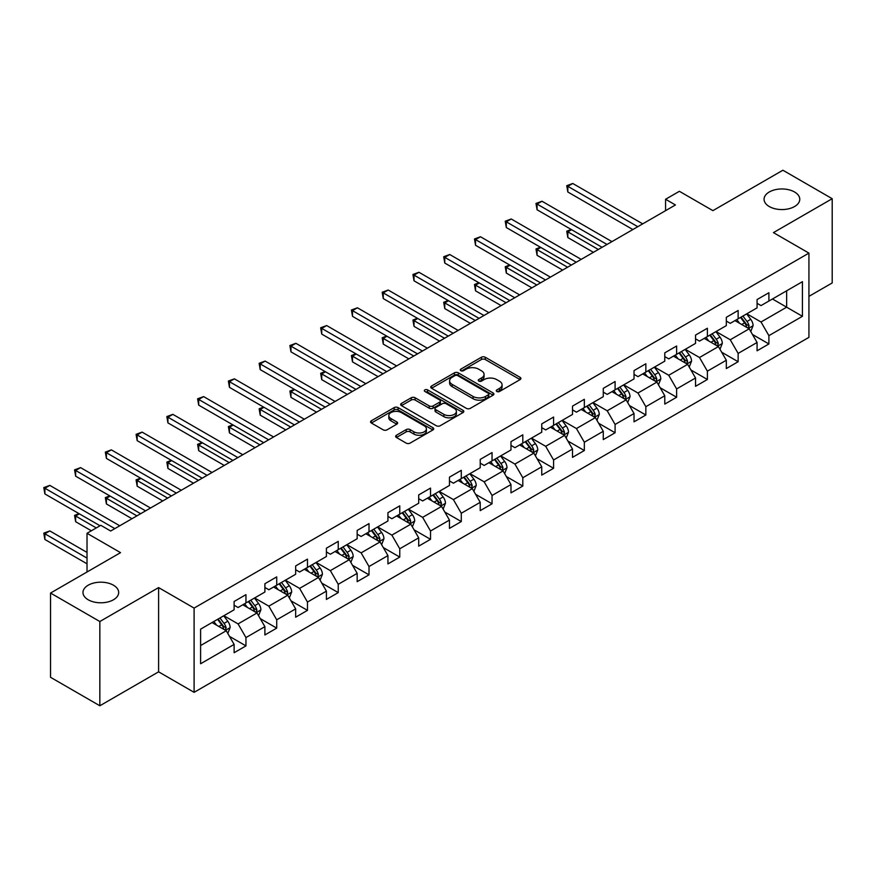 <?xml version="1.0" encoding="UTF-8"?>
<svg xmlns="http://www.w3.org/2000/svg" width="876" height="876" viewBox="0 0 876 876"><rect width="100%" height="100%" fill="white"/><g stroke="black" fill="none" stroke-linecap="round" stroke-linejoin="round"><path stroke-width="1.31" d="M496.834 391.473A1.916 1.106 0 0 0 499.55 391.473L520.114 379.593A2.737 1.577 0 0 0 520.913 378.476A2.737 1.577 0 0 0 520.114 377.359L485.271 357.244A2.737 1.577 0 0 0 481.406 357.244L460.842 369.125A1.916 1.106 0 0 0 460.272 369.902A1.916 1.106 0 0 0 460.842 370.679A1.916 1.106 0 0 0 463.546 370.679L466.207 369.146A8.76 5.059 0 0 1 478.592 369.146L481.493 370.822A8.76 5.059 0 0 1 484.067 374.402A8.76 5.059 0 0 1 481.493 377.972L478.833 379.516A1.916 1.106 0 0 0 478.274 380.293A1.916 1.106 0 0 0 478.833 381.082A1.916 1.106 0 0 0 481.548 381.082L484.209 379.538A8.76 5.059 0 0 1 496.593 379.538L499.495 381.213A8.76 5.059 0 0 1 502.068 384.794A8.76 5.059 0 0 1 499.495 388.364L496.834 389.908A1.916 1.106 0 0 0 496.276 390.685A1.916 1.106 0 0 0 496.834 391.473L496.834 389.908M113.442 585.201A17.849 10.304 0 0 0 93.995 582.967A17.849 10.304 0 0 0 82.979 592.494A17.849 10.304 0 0 0 88.202 599.775A17.849 10.304 0 0 0 107.66 602.009A17.849 10.304 0 0 0 118.676 592.494A17.849 10.304 0 0 0 113.442 585.201M794.532 191.975A17.849 10.304 0 0 0 775.085 189.742A17.849 10.304 0 0 0 764.069 199.268A17.849 10.304 0 0 0 769.292 206.55A17.849 10.304 0 0 0 788.75 208.784A17.849 10.304 0 0 0 799.766 199.268A17.849 10.304 0 0 0 794.532 191.975M396.434 435.252A2.737 1.577 0 0 0 395.634 436.368A2.737 1.577 0 0 0 396.434 437.485L406.201 443.125A2.737 1.577 0 0 0 410.077 443.125L432.919 429.941A2.737 1.577 0 0 0 433.719 428.824A2.737 1.577 0 0 0 432.919 427.707L398.076 407.592A2.737 1.577 0 0 0 394.2 407.592L371.369 420.776A2.737 1.577 0 0 0 370.559 421.893A2.737 1.577 0 0 0 371.369 423.009L383.173 429.831A2.737 1.577 0 0 0 387.039 429.831L396.817 424.181A2.737 1.577 0 0 0 397.616 423.064A2.737 1.577 0 0 0 396.817 421.947L390.959 418.564A7.326 4.227 0 0 1 388.824 415.574A7.326 4.227 0 0 1 393.335 411.676A7.326 4.227 0 0 1 401.317 412.585L424.258 425.835A7.326 4.227 0 0 1 426.404 428.824A7.326 4.227 0 0 1 421.882 432.722A7.326 4.227 0 0 1 413.899 431.813L410.077 429.601A2.737 1.577 0 0 0 406.201 429.601L396.434 435.252L396.434 437.485L406.201 431.879L406.201 429.601M808.931 296.373L832.2 282.948L832.2 198.699L782.903 170.229L712.9 210.645L679.382 191.296L665.574 199.268L675.44 204.962L110.683 531.009L100.828 525.315L87.02 533.287L87.02 571.995M99.842 621.522L99.842 705.771L158.6 671.837L158.6 587.588L99.842 621.522L50.545 593.052L120.549 552.646L87.02 533.287M158.6 587.588L194.1 608.086L808.931 253.109L808.931 337.359L194.1 692.336L194.1 608.086M832.2 198.699L773.442 232.622L808.931 253.109M466.404 408.369A2.737 1.577 0 0 0 470.27 408.369L493.111 395.185A2.737 1.577 0 0 0 493.911 394.069A2.737 1.577 0 0 0 493.111 392.952L458.268 372.837A2.737 1.577 0 0 0 454.403 372.837L431.561 386.02A2.737 1.577 0 0 0 430.762 387.137A2.737 1.577 0 0 0 431.561 388.254L466.404 408.369M425.648 391.879A1.916 1.106 0 0 1 427.597 392.152L427.597 389.875L463.01 410.329A2.737 1.577 0 0 1 463.82 411.446A2.737 1.577 0 0 1 463.01 412.563L440.179 425.747A2.737 1.577 0 0 1 436.303 425.747L401.46 405.632L411.238 400.036L411.238 397.759L401.46 403.398A2.737 1.577 0 0 0 400.66 404.515A2.737 1.577 0 0 0 401.46 405.632L401.46 403.398M411.238 400.036A2.737 1.577 0 0 1 415.115 400.036L415.115 397.759A2.737 1.577 0 0 0 411.238 397.759M415.115 397.759L429.24 405.916A2.737 1.577 0 0 0 433.105 405.916L439.599 402.172A2.737 1.577 0 0 0 440.398 401.055A2.737 1.577 0 0 0 439.599 399.938L424.882 391.441A1.916 1.106 0 0 1 424.323 390.663A1.916 1.106 0 0 1 425.506 389.634A1.916 1.106 0 0 1 427.597 389.875M99.842 705.771L50.545 677.301L50.545 593.052M229.49 636.381L245.959 645.886L245.959 637.575L264.891 626.647L264.891 634.958L276.717 628.125L276.717 619.814L295.65 608.886L295.65 617.197L307.476 610.364L307.476 602.053L326.409 591.125L326.409 599.436L338.245 592.603L338.245 584.292L357.167 573.364L357.167 581.675L369.004 574.842L369.004 566.531L387.937 555.603L387.937 563.914L399.763 557.081L399.763 548.77L418.695 537.842L418.695 546.153L430.521 539.32L430.521 531.009L449.454 520.081L449.454 528.392L461.291 521.559L461.291 513.248L480.223 502.32L480.223 510.631L492.049 503.799L492.049 495.488L510.982 484.559L510.982 492.87L522.808 486.049L522.808 477.738L541.74 466.798L541.74 475.11L553.577 468.288L553.577 459.977L572.499 449.049L572.499 457.36L584.336 450.527L584.336 442.216L603.268 431.288L603.268 439.599L615.094 432.766L615.094 424.455L634.027 413.527L634.027 421.838L645.853 415.005L645.853 406.694L664.785 395.766L664.785 404.077L676.622 397.244L676.622 388.933L695.544 378.005L695.544 386.316L707.381 379.483L707.381 371.172L726.313 360.244L726.313 368.555L738.139 361.722L738.139 353.411L757.072 342.483L757.072 350.794L768.898 343.961L768.898 335.65L802.427 316.302L802.427 281.689L786.648 290.799L786.648 307.191L802.427 316.302M245.959 645.886L234.122 652.719L234.122 644.408L200.604 663.756L200.604 629.143L234.122 609.795L234.122 601.483L245.959 594.651L245.959 602.962L264.891 592.034L264.891 583.723L276.717 576.89L276.717 585.201L295.65 574.273L295.65 565.962L307.476 559.129L307.476 567.44L326.409 556.512L326.409 548.201L338.245 541.368L338.245 549.679L357.167 538.751L357.167 530.44L369.004 523.607L369.004 531.918L387.937 520.99L387.937 512.679L399.763 505.857L399.763 514.157L418.695 503.229L418.695 494.918L430.521 488.096L430.521 496.407L449.454 485.468L449.454 477.157L461.291 470.335L461.291 478.646L480.223 467.718L480.223 459.407L492.049 452.574L492.049 460.885L510.982 449.957L510.982 441.646L522.808 434.814L522.808 443.125L541.74 432.196L541.74 423.885L553.577 417.053L553.577 425.364L572.499 414.436L572.499 406.125L584.336 399.292L584.336 407.603L603.268 396.675L603.268 388.364L615.094 381.531L615.094 389.842L634.027 378.914L634.027 370.603L645.853 363.77L645.853 372.081L664.785 361.153L664.785 352.842L676.622 346.009L676.622 354.32L695.544 343.392L695.544 335.081L707.381 328.248L707.381 336.559L726.313 325.631L726.313 317.32L738.139 310.487L738.139 318.798L757.072 307.87L757.072 299.559L768.898 292.737L768.898 301.048L802.427 281.689M242.805 604.779L256.996 612.981L238.075 623.909L223.873 615.718M234.122 605.239L238.075 607.517L245.959 602.962M238.075 623.909L245.959 637.575M256.996 612.981L264.891 626.647M273.564 587.029L287.766 595.22L268.833 606.148L254.631 597.958M264.891 587.478L268.833 589.756L276.717 585.201M268.833 606.148L276.717 619.814M287.766 595.22L295.65 608.886M304.322 569.269L318.525 577.459L299.592 588.387L285.39 580.197M295.65 569.718L299.592 571.995L307.476 567.44M299.592 588.387L307.476 602.053M318.525 577.459L326.409 591.125M335.092 551.508L349.283 559.698L330.351 570.626L316.159 562.436M326.409 551.957L330.351 554.234L338.245 549.679M330.351 570.626L338.245 584.292M349.283 559.698L357.167 573.364M365.85 533.747L380.042 541.937L361.12 552.865L346.918 544.675M357.167 534.196L361.12 536.473L369.004 531.918M361.12 552.865L369.004 566.531M380.042 541.937L387.937 555.603M396.609 515.986L410.811 524.176L391.879 535.116L377.676 526.914M387.937 516.435L391.879 518.712L399.763 514.157M391.879 535.116L399.763 548.77M410.811 524.176L418.695 537.842M427.368 498.225L441.57 506.427L422.637 517.355L408.446 509.153M418.695 498.685L422.637 500.952L430.521 496.407M422.637 517.355L430.521 531.009M441.57 506.427L449.454 520.081M458.137 480.464L472.328 488.666L453.396 499.594L439.204 491.392M449.454 480.924L453.396 483.202L461.291 478.646M453.396 499.594L461.291 513.248M472.328 488.666L480.223 502.32M488.896 462.703L503.087 470.905L484.165 481.833L469.963 473.631M480.223 463.163L484.165 465.441L492.049 460.885M484.165 481.833L492.049 495.488M503.087 470.905L510.982 484.559M519.654 444.942L533.856 453.144L514.924 464.072L500.722 455.87M510.982 445.402L514.924 447.68L522.808 443.125M514.924 464.072L522.808 477.738M533.856 453.144L541.74 466.798M550.413 427.181L564.615 435.383L545.682 446.311L531.491 438.11M541.74 427.641L545.682 429.919L553.577 425.364M545.682 446.311L553.577 459.977M564.615 435.383L572.499 449.049M581.182 409.42L595.373 417.622L576.441 428.55L562.25 420.349M572.499 409.88L576.441 412.158L584.336 407.603M576.441 428.55L584.336 442.216M595.373 417.622L603.268 431.288M611.941 391.66L626.143 399.861L607.21 410.789L593.008 402.599M603.268 392.12L607.21 394.397L615.094 389.842M607.21 410.789L615.094 424.455M626.143 399.861L634.027 413.527M642.699 373.91L656.901 382.1L637.969 393.028L623.767 384.838M634.027 374.359L637.969 376.636L645.853 372.081M637.969 393.028L645.853 406.694M656.901 382.1L664.785 395.766M673.458 356.149L687.66 364.339L668.727 375.267L654.536 367.077M664.785 356.598L668.727 358.875L676.622 354.32M668.727 375.267L676.622 388.933M687.66 364.339L695.544 378.005M704.227 338.388L718.419 346.578L699.497 357.507L685.295 349.316M695.544 338.837L699.497 341.114L707.381 336.559M699.497 357.507L707.381 371.172M718.419 346.578L726.313 360.244M734.986 320.627L749.188 328.818L730.255 339.757L716.053 331.555M726.313 321.076L730.255 323.353L738.139 318.798M730.255 339.757L738.139 353.411M749.188 328.818L757.072 342.483M772.457 298.99L786.648 307.191L761.014 321.996L746.812 313.794M757.072 303.315L761.014 305.593L768.898 301.048M761.014 321.996L768.898 335.65M158.6 671.837L194.1 692.336M665.574 199.268L665.574 210.645M200.604 645.546L226.238 630.742L212.036 622.54M226.238 630.742L234.122 644.408M752.44 334.457L768.898 343.961M721.671 352.218L738.139 361.722M690.912 369.979L707.381 379.483M660.154 387.74L676.622 397.244M629.395 405.5L645.853 415.005M598.626 423.261L615.094 432.766M567.867 441.022L584.336 450.527M537.108 458.772L553.577 468.288M506.35 476.533L522.808 486.049M475.58 494.294L492.049 503.799M444.822 512.055L461.291 521.559M414.063 529.816L430.521 539.32M383.305 547.577L399.763 557.081M352.535 565.338L369.004 574.842M321.777 583.098L338.245 592.603M291.018 600.859L307.476 610.364M260.26 618.62L276.717 628.125M497.601 391.736L499.495 390.641A8.76 5.059 0 0 0 502.068 387.072L502.068 384.794M484.067 374.402L484.067 376.68A8.76 5.059 0 0 1 481.493 380.25L479.599 381.345M520.081 379.615L485.271 359.521A2.737 1.577 0 0 0 481.406 359.521L461.597 370.953M493.079 395.207L458.268 375.114A2.737 1.577 0 0 0 454.403 375.114L431.594 388.276M488.271 394.846A1.916 1.106 0 0 0 488.83 394.069A1.916 1.106 0 0 0 488.271 393.28L457.688 375.629A1.916 1.106 0 0 0 454.983 375.629L452.18 377.249A8.76 5.059 0 0 0 449.607 380.83A8.76 5.059 0 0 0 452.18 384.4L473.084 396.467A8.76 5.059 0 0 0 485.468 396.467L488.271 394.846L488.271 397.124A1.916 1.106 0 0 0 488.83 396.346L488.83 394.069M449.607 380.83L449.607 383.108A8.76 5.059 0 0 0 452.18 386.677L452.18 384.4M488.271 397.124L485.468 398.744A8.76 5.059 0 0 1 473.084 398.744L452.18 386.677M415.115 400.036L429.24 408.194A2.737 1.577 0 0 0 433.105 408.194L439.599 404.449A2.737 1.577 0 0 0 440.398 403.332L440.398 401.055M427.597 392.152L462.977 412.585M443.902 414.381A7.326 4.227 0 0 0 451.885 415.29A7.326 4.227 0 0 0 456.396 411.391A7.326 4.227 0 0 0 454.261 408.402L446.18 403.737A2.737 1.577 0 0 0 442.303 403.737L435.821 407.482A2.737 1.577 0 0 0 435.022 408.599A2.737 1.577 0 0 0 435.821 409.716L443.902 414.381L443.902 416.658A7.326 4.227 0 0 0 451.885 417.567A7.326 4.227 0 0 0 456.396 413.669L456.396 411.391M435.022 408.599L435.022 410.877A2.737 1.577 0 0 0 435.821 411.994L435.821 409.716M443.902 416.658L435.821 411.994M426.404 428.824L426.404 431.101A7.326 4.227 0 0 1 421.882 435A7.326 4.227 0 0 1 413.899 434.091L410.077 431.879A2.737 1.577 0 0 0 406.201 431.879M388.824 415.574L388.824 417.852A7.326 4.227 0 0 0 390.959 420.841L390.959 418.564M396.784 424.203L390.959 420.841M432.875 429.963L398.076 409.869A2.737 1.577 0 0 0 394.2 409.869L371.402 423.031M750.743 331.522L753.086 325.609A7.391 4.271 -120 0 0 750.732 319.313L746.659 313.882M739.563 323.266L736.804 319.576M571.579 229.698L567.834 231.855L567.834 237.549L593.402 252.321M748.038 328.161L749.1 325.927A7.391 4.271 -120 0 0 746.987 321.481L742.914 316.05M741.063 317.112L745.575 323.145A3.767 2.168 60 0 1 746.264 324.284L749.1 325.927M740.548 317.419L744.611 322.85A7.391 4.271 60 0 1 746.735 327.295M567.834 237.549L566.739 231.231L598.33 249.474M566.739 231.231L571.141 229.446M637.772 226.698L567.834 186.325L572.762 183.478L642.699 223.851M632.844 229.545L567.834 192.008L567.834 186.325L566.739 185.69L572.762 183.478M567.834 192.008L566.739 185.69M719.984 349.283L722.328 343.37A7.391 4.271 -120 0 0 719.962 337.074L715.9 331.643M708.804 341.027L706.034 337.337M540.81 247.459L537.065 249.616L537.065 255.31L562.644 270.082M717.28 345.921L718.331 343.688A7.391 4.271 -120 0 0 716.218 339.242L712.155 333.811M710.305 334.873L714.816 340.906A3.767 2.168 60 0 1 715.495 342.045L718.331 343.688M709.79 335.18L713.852 340.611A7.391 4.271 60 0 1 715.966 345.056M537.065 255.31L535.981 248.992L567.571 267.235M535.981 248.992L540.382 247.207M689.215 367.044L691.569 361.131A7.391 4.271 -120 0 0 689.204 354.835L685.131 349.404M678.046 358.788L675.276 355.098M510.051 265.22L506.306 267.377L506.306 273.071L531.885 287.832M686.521 363.682L687.572 361.449A7.391 4.271 -120 0 0 685.459 357.003L681.386 351.572M679.535 352.634L684.057 358.667A3.767 2.168 60 0 1 684.736 359.806L687.572 361.449M679.02 352.929L683.094 358.372A7.391 4.271 60 0 1 685.207 362.817M506.306 273.071L505.222 266.753L536.813 284.996M505.222 266.753L509.624 264.968M607.013 244.459L537.065 204.075L541.992 201.239L611.941 241.612M602.086 247.306L537.065 209.769L537.065 204.075L535.981 203.451L541.992 201.239M537.065 209.769L535.981 203.451M576.244 262.22L506.306 221.836L511.234 218.989L581.182 259.373M571.316 265.067L506.306 227.53L506.306 221.836L505.222 221.212L511.234 218.989M506.306 227.53L505.222 221.212M658.456 384.805L660.8 378.892A7.391 4.271 -120 0 0 658.445 372.596L654.372 367.164M647.276 376.549L644.517 372.858M479.292 282.981L475.548 285.138L475.548 290.832L501.116 305.593M655.752 381.443L656.814 379.209A7.391 4.271 -120 0 0 654.7 374.764L650.627 369.333M648.777 370.395L653.288 376.428A3.767 2.168 60 0 1 653.978 377.567L656.814 379.209M648.262 370.69L652.335 376.132A7.391 4.271 60 0 1 654.449 380.567M475.548 290.832L474.464 284.514L506.054 302.746M474.464 284.514L478.854 282.729M627.698 402.555L630.041 396.653A7.391 4.271 -120 0 0 627.687 390.357L623.613 384.925M616.518 394.31L613.758 390.619M448.534 300.731L444.778 302.899L444.778 308.593L470.357 323.353M624.993 399.204L626.055 396.97A7.391 4.271 -120 0 0 623.931 392.525L619.869 387.093M618.018 388.156L622.529 394.189A3.767 2.168 60 0 1 623.219 395.328L626.055 396.97M617.503 388.451L621.566 393.882A7.391 4.271 60 0 1 623.69 398.328M444.778 308.593L443.694 302.275L475.285 320.506M443.694 302.275L448.096 300.49M596.939 420.316L599.283 414.414A7.391 4.271 -120 0 0 596.917 408.117L592.855 402.686M585.759 412.07L582.989 408.38M417.764 318.492L414.019 320.66L414.019 326.354L439.599 341.114M594.235 416.965L595.286 414.731A7.391 4.271 -120 0 0 593.172 410.286L589.11 404.843M587.248 405.916L591.771 411.939A3.767 2.168 60 0 1 592.45 413.089L595.286 414.731M586.734 406.212L590.807 411.643A7.391 4.271 60 0 1 592.921 416.089M414.019 326.354L412.935 320.036L444.526 338.267M412.935 320.036L417.337 318.251M545.485 279.981L475.548 239.597L480.475 236.75L550.413 277.134M540.558 282.828L475.548 245.291L475.548 239.597L474.464 238.973L480.475 236.75M475.548 245.291L474.464 238.973M514.727 297.741L444.778 257.358L449.716 254.511L519.654 294.894M509.799 300.588L444.778 263.052L444.778 257.358L443.694 256.734L449.716 254.511M444.778 263.052L443.694 256.734M483.968 315.502L414.019 275.119L418.947 272.272L488.896 312.655M479.03 318.349L414.019 280.813L414.019 275.119L412.935 274.495L418.947 272.272M414.019 280.813L412.935 274.495M453.199 333.263L383.261 292.88L388.188 290.033L458.137 330.416M448.271 336.11L383.261 298.574L383.261 292.88L382.177 292.255L388.188 290.033M383.261 298.574L382.177 292.255M422.44 351.024L352.502 310.641L357.43 307.794L427.368 348.177M417.513 353.871L352.502 316.335L352.502 310.641L351.418 310.016L357.43 307.794M352.502 316.335L351.418 310.016M391.681 368.785L321.733 328.401L326.671 325.554L396.609 365.938M386.754 371.632L321.733 334.095L321.733 328.401L320.649 327.777L326.671 325.554M321.733 334.095L320.649 327.777M360.923 386.546L290.974 346.162L295.902 343.315L365.85 383.699M355.985 389.382L290.974 351.856L290.974 346.162L289.89 345.538L295.902 343.315M290.974 351.856L289.89 345.538M330.153 404.296L260.216 363.923L265.143 361.076L335.092 401.46M325.226 407.143L260.216 369.617L260.216 363.923L259.132 363.299L265.143 361.076M260.216 369.617L259.132 363.299M299.395 422.057L229.457 381.684L234.385 378.837L304.322 419.21M294.467 424.904L229.457 387.367L229.457 381.684L228.373 381.049L234.385 378.837M229.457 387.367L228.373 381.049M268.636 439.818L198.688 399.445L203.626 396.598L273.564 436.971M263.709 442.665L198.688 405.128L198.688 399.445L197.604 398.81L203.626 396.598M198.688 405.128L197.604 398.81M237.878 457.579L167.929 417.195L172.857 414.359L242.805 454.732M232.939 460.426L167.929 422.889L167.929 417.195L166.845 416.571L172.857 414.359M167.929 422.889L166.845 416.571M207.108 475.339L137.171 434.956L142.098 432.109L212.036 472.493M202.181 478.186L137.171 440.65L137.171 434.956L136.087 434.332L142.098 432.109M137.171 440.65L136.087 434.332M176.35 493.1L106.412 452.717L111.34 449.87L181.277 490.253M171.422 495.947L106.412 458.411L106.412 452.717L105.328 452.093L111.34 449.87M106.412 458.411L105.328 452.093M145.591 510.861L75.643 470.478L80.581 467.631L150.519 508.014M140.664 513.708L75.643 476.172L75.643 470.478L74.559 469.854L80.581 467.631M75.643 476.172L74.559 469.854M566.17 438.077L568.513 432.175A7.391 4.271 -120 0 0 566.159 425.878L562.085 420.447M555.001 429.831L552.23 426.141M387.006 336.253L383.261 338.421L383.261 344.115L408.84 358.875M563.476 434.726L564.527 432.481A7.391 4.271 -120 0 0 562.414 428.046L558.34 422.604M556.49 423.677L561.012 429.7A3.767 2.168 60 0 1 561.691 430.85L564.527 432.481M555.975 423.973L560.049 429.404A7.391 4.271 60 0 1 562.162 433.85M383.261 344.115L382.177 337.797L413.768 356.028M382.177 337.797L386.579 336.001M535.411 455.838L537.755 449.935A7.391 4.271 -120 0 0 535.4 443.639L531.327 438.208M524.231 447.592L521.472 443.902M356.247 354.014L352.502 356.182L352.502 361.876L378.071 376.636M532.707 452.476L533.769 450.242A7.391 4.271 -120 0 0 531.655 445.796L527.582 440.365M525.731 441.438L530.243 447.461A3.767 2.168 60 0 1 530.933 448.611L533.769 450.242M525.217 441.734L529.29 447.165A7.391 4.271 60 0 1 531.404 451.611M352.502 361.876L351.418 355.557L382.998 373.789M351.418 355.557L355.809 353.762M504.653 473.598L506.996 467.685A7.391 4.271 -120 0 0 504.642 461.4L500.568 455.969M493.473 465.353L490.713 461.652M325.489 371.774L321.733 373.942L321.733 379.636L347.312 394.397M501.948 470.237L503.01 468.003A7.391 4.271 -120 0 0 500.886 463.557L496.823 458.126M494.973 459.199L499.484 465.222A3.767 2.168 60 0 1 500.163 466.371L503.01 468.003M494.458 459.495L498.521 464.926A7.391 4.271 60 0 1 500.645 469.372M321.733 379.636L320.649 373.318L352.24 391.55M320.649 373.318L325.051 371.523M473.883 491.359L476.237 485.446A7.391 4.271 -120 0 0 473.872 479.161L469.81 473.73M462.714 483.103L459.944 479.413M294.719 389.535L290.974 391.703L290.974 397.386L316.554 412.158M471.189 487.998L472.241 485.764A7.391 4.271 -120 0 0 470.127 481.318L466.054 475.887M464.203 476.96L468.726 482.983A3.767 2.168 60 0 1 469.405 484.132L472.241 485.764M463.689 477.256L467.762 482.687A7.391 4.271 60 0 1 469.875 487.133M290.974 397.386L289.89 391.068L321.481 409.311M289.89 391.068L294.292 389.283M443.125 509.12L445.468 503.207A7.391 4.271 -120 0 0 443.114 496.922L439.04 491.48M431.945 500.864L429.185 497.174M263.961 407.296L260.216 409.464L260.216 415.147L285.784 429.919M440.42 505.759L441.482 503.525A7.391 4.271 -120 0 0 439.369 499.079L435.295 493.648M433.445 494.721L437.956 500.743A3.767 2.168 60 0 1 438.646 501.882L441.482 503.525M432.93 495.017L437.004 500.448A7.391 4.271 60 0 1 439.117 504.894M260.216 415.147L259.132 408.829L290.722 427.072M259.132 408.829L263.523 407.044M412.366 526.881L414.709 520.968A7.391 4.271 -120 0 0 412.355 514.683L408.282 509.241M401.186 518.625L398.427 514.935M233.202 425.057L229.457 427.214L229.457 432.908L255.025 447.68M409.661 523.519L410.724 521.286A7.391 4.271 -120 0 0 408.61 516.84L404.537 511.409M402.686 512.482L407.198 518.504A3.767 2.168 60 0 1 407.887 519.643L410.724 521.286M402.172 512.778L406.245 518.209A7.391 4.271 60 0 1 408.358 522.654M229.457 432.908L228.373 426.59L259.953 444.833M228.373 426.59L232.764 424.805M381.608 544.642L383.951 538.729A7.391 4.271 -120 0 0 381.597 532.433L377.523 527.002M370.428 536.386L367.657 532.696M202.444 442.818L198.688 444.975L198.688 450.669L224.267 465.441M378.903 541.28L379.965 539.047A7.391 4.271 -120 0 0 377.841 534.601L373.778 529.17M371.928 530.232L376.439 536.265A3.767 2.168 60 0 1 377.118 537.404L379.965 539.047M371.413 530.538L375.475 535.97A7.391 4.271 60 0 1 377.589 540.415M198.688 450.669L197.604 444.351L229.194 462.594M197.604 444.351L202.006 442.566M350.838 562.403L353.192 556.49A7.391 4.271 -120 0 0 350.827 550.194L346.765 544.762M339.669 554.147L336.899 550.457M171.674 460.579L167.929 462.736L167.929 468.43L193.508 483.202M348.144 559.041L349.195 556.808A7.391 4.271 -120 0 0 347.082 552.362L343.009 546.931M341.158 547.993L345.681 554.026A3.767 2.168 60 0 1 346.359 555.165L349.195 556.808M340.644 548.299L344.717 553.731A7.391 4.271 60 0 1 346.83 558.176M167.929 468.43L166.845 462.112L198.436 480.355M166.845 462.112L171.247 460.327M320.079 580.164L322.423 574.251A7.391 4.271 -120 0 0 320.069 567.955L315.995 562.523M308.899 571.908L306.14 568.217M140.916 478.34L137.171 480.497L137.171 486.191L162.739 500.952M317.375 576.802L318.437 574.568A7.391 4.271 -120 0 0 316.324 570.123L312.25 564.692M310.4 565.754L314.911 571.787A3.767 2.168 60 0 1 315.601 572.926L318.437 574.568M309.885 566.049L313.958 571.491A7.391 4.271 60 0 1 316.072 575.937M137.171 486.191L136.087 479.873L167.677 498.115M136.087 479.873L140.478 478.088M289.321 597.925L291.664 592.012A7.391 4.271 -120 0 0 289.31 585.715L285.237 580.284M278.141 589.668L275.382 585.978M110.157 496.101L106.412 498.258L106.412 503.952L131.98 518.712M286.616 594.563L287.678 592.329A7.391 4.271 -120 0 0 285.565 587.884L281.492 582.452M279.641 583.515L284.152 589.548A3.767 2.168 60 0 1 284.842 590.687L287.678 592.329M279.126 583.81L283.189 589.252A7.391 4.271 60 0 1 285.313 593.687M106.412 503.952L105.328 497.634L136.908 515.865M105.328 497.634L109.719 495.849M258.562 615.675L260.906 609.773A7.391 4.271 -120 0 0 258.54 603.476L254.478 598.045M247.382 607.429L244.612 603.739M79.398 513.851L75.643 516.019L75.643 521.713L91.356 530.779M255.858 612.324L256.92 610.09A7.391 4.271 -120 0 0 254.796 605.644L250.733 600.202M248.883 601.275L253.394 607.309A3.767 2.168 60 0 1 254.073 608.448L256.92 610.09M248.368 601.571L252.43 607.002A7.391 4.271 60 0 1 254.544 611.448M75.643 521.713L74.559 515.395L96.294 527.943M74.559 515.395L78.96 513.61M227.793 633.436L230.147 627.534A7.391 4.271 -120 0 0 227.782 621.237L223.719 615.806M216.624 625.19L213.853 621.5M87.02 552.417L49.812 530.933L44.884 533.78L44.884 539.474L87.02 563.805M225.099 630.085L226.15 627.84A7.391 4.271 -120 0 0 224.037 623.405L219.964 617.963M218.113 619.036L222.635 625.059A3.767 2.168 60 0 1 223.314 626.209L226.15 627.84M217.598 619.332L221.672 624.763A7.391 4.271 60 0 1 223.785 629.209M44.884 539.474L43.8 533.155L87.02 558.111M43.8 533.155L49.812 530.933M114.833 528.622L44.884 488.239L49.812 485.392L119.76 525.775M100.039 525.775L44.884 493.933L44.884 488.239L43.8 487.614L49.812 485.392M44.884 493.933L43.8 487.614M499.495 390.641L499.495 388.364M478.833 381.082L478.833 379.516M481.493 380.25L481.493 377.972M460.842 370.679L460.842 369.125M481.406 359.521L481.406 357.244M485.271 359.521L485.271 357.244M520.114 379.593L520.114 377.359M431.561 388.254L431.561 386.02M454.403 375.114L454.403 372.837M458.268 375.114L458.268 372.837M493.111 395.185L493.111 392.952M473.084 398.744L473.084 396.467M485.468 398.744L485.468 396.467M429.24 408.194L429.24 405.916M433.105 408.194L433.105 405.916M439.599 404.449L439.599 402.172M463.01 412.563L463.01 410.329M410.077 431.879L410.077 429.601M413.899 434.091L413.899 431.813M396.817 424.181L396.817 421.947M371.369 423.009L371.369 420.776M394.2 409.869L394.2 407.592M398.076 409.869L398.076 407.592M432.919 429.941L432.919 427.707M748.454 328.401L753.042 325.752M746.987 321.481L750.732 319.313M741.731 324.514L744.611 322.85M717.696 346.162L722.273 343.512M716.218 339.242L719.962 337.074M710.962 342.275L713.852 340.611M686.926 363.923L691.514 361.273M685.459 357.003L689.204 354.835M680.203 360.036L683.094 358.372M656.168 381.684L660.756 379.034M654.7 374.764L658.445 372.596M649.445 377.797L652.335 376.132M625.409 399.445L629.997 396.795M623.931 392.525L627.687 390.357M618.675 395.558L621.566 393.882M594.651 417.206L599.228 414.556M593.172 410.286L596.917 408.117M587.916 413.319L590.807 411.643M563.881 434.956L568.469 432.317M562.414 428.046L566.159 425.878M557.158 431.08L560.049 429.404M533.123 452.717L537.711 450.078M531.655 445.796L535.4 443.639M526.399 448.84L529.29 447.165M502.364 470.478L506.952 467.839M500.886 463.557L504.642 461.4M495.63 466.59L498.521 464.926M471.606 488.239L476.183 485.589M470.127 481.318L473.872 479.161M464.871 484.351L467.762 482.687M440.836 506L445.424 503.35M439.369 499.079L443.114 496.922M434.113 502.112L437.004 500.448M410.077 523.76L414.666 521.111M408.61 516.84L412.355 514.683M403.354 519.873L406.245 518.209M379.319 541.521L383.896 538.871M377.841 534.601L381.597 532.433M372.585 537.634L375.475 535.97M348.56 559.282L353.137 556.632M347.082 552.362L350.827 550.194M341.826 555.395L344.717 553.731M317.791 577.043L322.379 574.393M316.324 570.123L320.069 567.955M311.068 573.156L313.958 571.491M287.032 594.804L291.62 592.154M285.565 587.884L289.31 585.715M280.309 590.917L283.189 589.252M256.274 612.565L260.851 609.915M254.796 605.644L258.54 603.476M249.54 608.678L252.43 607.002M225.504 630.315L230.092 627.676M224.037 623.405L227.782 621.237M218.781 626.439L221.672 624.763"/></g></svg>
